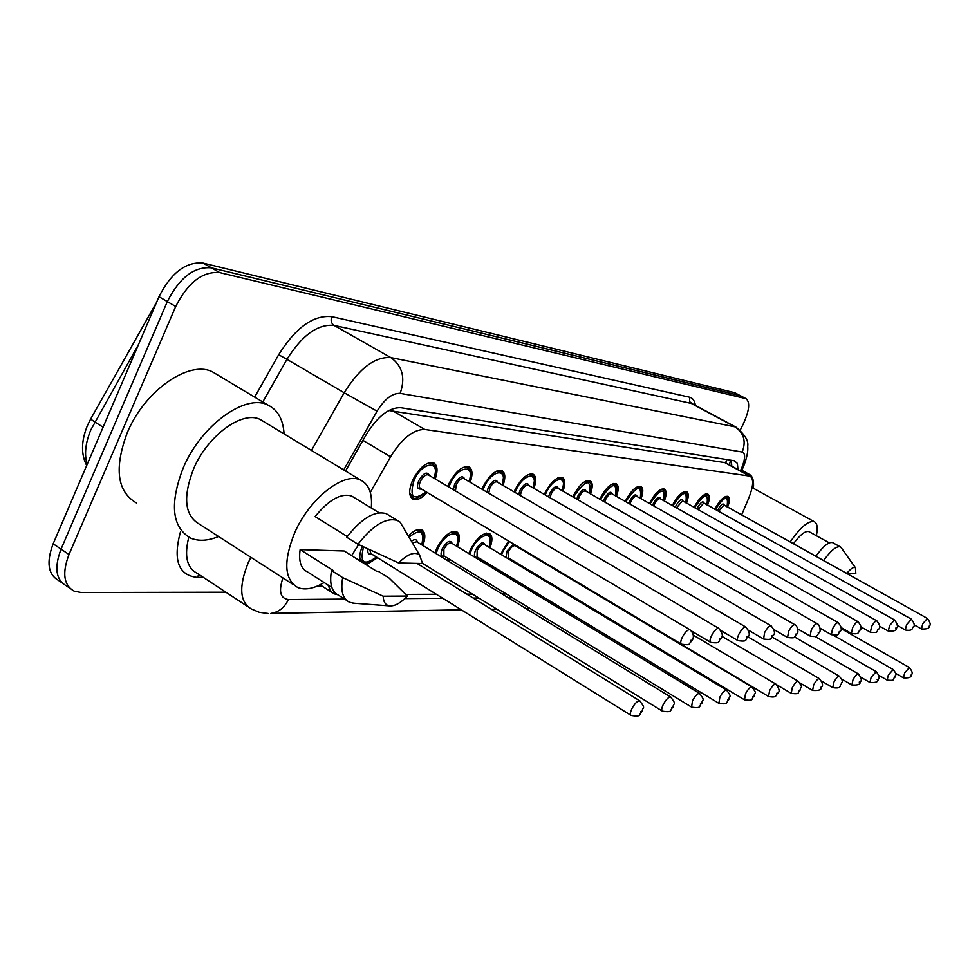 <?xml version="1.0" encoding="UTF-8"?>
<svg xmlns="http://www.w3.org/2000/svg" width="979" height="979" viewBox="0 0 979 979"><rect width="100%" height="100%" fill="white"/><g stroke="black" fill="none" stroke-linecap="round" stroke-linejoin="round"><path stroke-width="1.47" d="M447.795 486.416L448.982 483.577C455.602 471.34 462.223 465.759 468.831 466.836C472.478 469.039 472.943 474.191 470.214 482.317M481.974 489.231L483.002 486.869C489.402 475.048 495.704 469.626 501.909 470.605C505.323 472.673 505.702 477.617 503.047 485.449M514.097 491.899L514.954 489.953C521.158 478.523 527.179 473.249 533.017 474.142C536.211 476.088 536.504 480.848 533.922 488.411M544.336 494.444L545.046 492.865C551.055 481.803 556.818 476.675 562.313 477.471C565.311 479.318 565.544 483.907 563.023 491.213M572.85 496.867L573.425 495.619C579.262 484.886 584.769 479.894 589.97 480.616C592.784 482.378 592.956 486.783 590.496 493.869M599.784 499.18L600.237 498.201C605.903 487.811 611.19 482.941 616.097 483.602C618.752 485.266 618.875 489.524 616.464 496.377M625.263 501.383L625.605 500.661C631.1 490.565 636.191 485.817 640.841 486.416C643.338 487.995 643.411 492.107 641.049 498.764M649.395 503.487L649.64 502.986C654.988 493.171 659.883 488.545 664.3 489.084C666.662 490.589 666.687 494.579 664.374 501.028M672.304 505.494L672.451 505.188C677.664 495.655 682.363 491.128 686.56 491.629C688.8 493.061 688.788 496.916 686.524 503.182M694.062 507.416L694.123 507.293C699.202 498.005 703.73 493.587 707.731 494.04C709.848 495.411 709.799 499.143 707.572 505.237M714.756 509.251C719.7 500.232 724.081 495.925 727.874 496.329C729.881 497.65 729.796 501.26 727.617 507.195M427.199 492.474C421.753 498.348 417.066 500.612 413.126 499.29C408.708 496.463 408.561 490.051 412.71 480.065C419.563 467.375 426.526 461.635 433.587 462.822C437.503 465.16 438.054 470.556 435.251 478.988M408.329 536.002C413.603 530.618 418.033 528.55 421.631 529.798C425.388 532.038 425.804 537.287 422.879 545.523M434.957 552.915L436.72 548.473C443.34 536.296 449.924 530.691 456.459 531.634C459.971 533.739 460.314 538.768 457.474 546.71M468.794 553.576L470.373 549.708C476.785 537.948 483.063 532.503 489.206 533.359C492.486 535.354 492.755 540.175 490.002 547.836M500.636 554.236L508.517 541.008M725.488 462.724L388.81 410.507M327.916 584.94L331.159 591.757L334.206 593.874L337.351 594.657M741.605 514.991L748.776 498.005C753.475 486.135 753.903 478.853 750.049 476.149L424.825 429.487C413.371 429.328 401.953 438.421 390.56 456.777L370.307 492.413M405.783 594.412L436.328 594.277M466.824 594.143L472.453 594.118M502.141 593.984L506.302 593.972M535.219 593.837L538.071 593.825M566.266 593.702L567.955 593.702M595.452 593.58L596.113 593.568M449.716 559.413L448.198 561.004M482.525 560.184L481.521 561.285M513.424 560.918L512.849 561.579M377.564 557.736L366.219 564.773M360.333 561.089C359.097 557.332 359.782 552.413 362.377 546.306M69.79 588.159L66.315 585.785C55.827 579.813 54.078 567.6 61.053 549.158L167.323 301.593C179.561 277.595 194.246 266.337 211.366 267.83L740.54 395.785M61.958 582.799L58.544 580.449C48.008 574.44 46.209 562.227 53.16 543.81L158.977 296.698C171.178 272.749 185.863 261.552 203.045 263.082L734.788 392.738M225.88 592.209L81.122 592.515L74.123 591.132C63.684 585.209 61.971 572.996 68.995 554.518L175.706 306.513C187.98 282.466 202.653 271.159 219.712 272.59L746.035 398.673C750.281 402.161 749.363 410.593 743.281 423.944L740.259 430.087M66.315 585.785C55.827 579.813 54.078 567.6 61.053 549.158L167.323 301.593C179.561 277.595 194.246 266.337 211.366 267.83L740.259 395.638L734.507 392.591M315.911 586.641L322.935 586.666M737.958 469.541L737.371 463.41L734.323 460.779L400.754 407.717C389.104 407.35 377.6 416.308 366.232 434.59L345.538 471.021M731.276 460.301L731.79 466.175M218.586 536.529C207.915 540.91 198.59 541.436 190.611 538.107C171.912 527.265 169.44 503.879 183.208 467.95C201.123 425.18 245.68 393.228 268.013 405.11C277.84 409.92 283.188 419.514 284.069 433.893M136.448 502.949C117.064 491.642 114.017 468.219 127.294 432.681C144.659 390.425 189.522 359.587 212.663 371.971L217.509 374.871M358.632 544.569L351.608 555.631M324.122 582.517C313.892 588.673 305.154 590.374 297.922 587.584C284.24 579.654 283.188 561.31 294.777 532.539C309.633 498.348 344.057 471.523 360.492 480.053C368.973 484.238 372.558 493.551 371.274 507.991M293.419 584.683L199.349 524.144C184.627 515.529 182.706 497.099 193.585 468.868C207.646 435.398 242.559 410.189 260.243 419.501L264.061 421.802M347.251 536.553L315.116 516.582C328.809 499.718 340.986 492.865 351.657 496.035L354.251 497.613M398.612 562.962C407.448 554.151 414.411 551.446 419.501 554.836L422.561 563.512L398.612 562.962L358.008 544.275C372.877 525.233 385.983 517.279 397.339 520.424L400.093 522.125L404.254 529.137M358.008 544.275L346.737 537.263C361.581 518.295 374.724 510.414 386.179 513.632L388.847 515.26M353.847 603.211L349.674 602.33C342.723 599.05 340.398 590.814 342.699 577.634L331.502 570.549L333.301 570.573L300.137 549.598L344.216 551.006L376.572 571.246L378.237 571.283L389.14 578.099L407.374 596.064C400.815 602.917 394.953 606.197 389.777 605.915C385.579 605.316 383.389 602.085 383.181 596.211L407.374 596.064M331.832 587.437L307.504 571.92C300.969 568.811 298.522 561.371 300.137 549.598M383.181 596.211L342.699 577.634M346.493 600.298L338.648 595.293C331.648 591.965 329.262 583.717 331.502 570.549M793.382 543.81C800.124 534.705 805.325 530.642 808.972 531.646L809.339 531.842M846.884 573.315C850.898 568.469 853.749 566.608 855.45 567.747L855.805 573.523L846.884 573.315L844.02 572.005M823.572 560.612C830.89 550.467 836.47 545.878 840.3 546.857L841.707 548.35M815.85 556.317C823.18 546.196 828.772 541.632 832.639 542.635L833.007 542.831M790.163 542.011C800.528 527.094 808.593 520.338 814.344 521.721C817.318 523.3 817.979 527.962 816.339 535.709M745.704 473.775L749.168 474.301C752.667 476.1 754.087 480.75 753.389 488.276M726.785 459.579L725.61 462.798M362.94 440.391L390.56 456.777M392.395 410.666L424.825 429.487M724.019 462.186L749.07 475.867M138.553 344.388L90.827 429.891C85.369 443.144 84.17 454.623 87.192 464.327M156.089 303.123L90.937 418.522C89.97 418.535 91.255 419.673 94.767 421.937L103.089 427.211M156.199 303.196L156.628 302.181M53.16 543.81L68.995 554.518M158.977 296.698L175.706 306.513M203.045 263.082L219.712 272.59M733.809 392.359L745.349 398.441M282.931 577.94C278.44 591.304 280.263 598.499 288.401 599.552L344.608 599.099M268.124 613.49L259.362 612.328L251.419 608.999C239.684 602.134 238.619 586.727 248.225 562.766L250.881 557.308M461.293 609.807L270.889 613.392C278.611 612.279 284.448 607.665 288.401 599.552M203.387 577.402L196.865 577.353L199.141 574.624M196.865 577.353C178.288 575.15 172.842 559.89 180.54 531.573M188.8 537.214C184.113 555.827 186.83 567.82 196.975 573.192L247.442 606.38M254.662 397.119L278.672 354.716C295.78 327.476 313.488 314.785 331.795 316.658L689.546 397.217C692.74 398.012 694.686 400.729 695.371 405.379M311.457 450.438L344.18 392.75L286.945 359.354L262.788 401.99M740.43 470.899L742.07 466.983C745.411 458.319 745.46 453.338 742.204 452.053L400.142 393.374C392.334 393.044 384.637 398.979 377.062 411.18L344.18 392.75C359.538 368.165 375.092 356.454 390.854 357.604L334.035 325.407C317.796 323.865 302.095 335.185 286.945 359.354L278.672 354.716M400.142 393.374C405.587 377.98 402.491 366.048 390.854 357.604L734.972 426.844L691.296 403.421L334.035 325.407C331.22 323.364 330.474 320.439 331.795 316.658M742.204 452.053C746.292 441.321 743.881 432.914 734.972 426.844L736.636 427.505M693.01 404.107L689.595 401.708L689.546 397.217M377.062 411.18L343.715 469.92M404.829 598.61L442.802 598.304M473.163 598.059L478.78 598.01M508.334 597.777L512.482 597.741M541.277 597.508L544.116 597.484M572.177 597.251L573.853 597.239M601.228 597.019L601.877 597.019M744.064 465.16L742.07 466.983M371.653 554.053C368.52 554.848 367.296 553.147 367.994 548.925M369.719 549.733L370.931 553.6L630.831 715.257M416.968 563.39L639.703 700.817C646.544 709.824 642.31 706.361 642.163 711.439C638.1 714.156 642.836 717.35 631.174 715.465C629.925 714.694 630.182 712.406 631.944 708.6C634.833 703.399 637.415 700.793 639.703 700.817L640.046 701.037M641.71 711.586L640.547 711.745L641.71 711.586M376.56 557.112C365.253 566.67 366.476 562.203 362.903 562.619L359.721 557.565M363.576 546.869C359.599 562.803 363.882 566.18 376.425 557.014M426.208 491.886C418.498 498.213 414.019 500.098 412.783 497.565L409.687 492.78M434.113 478.315C440.77 459.849 422.377 461.219 414.068 480.199C409.198 497.405 413.199 501.272 426.061 491.801M421.325 488.974C417.323 489.684 416.467 486.906 418.767 480.652C423.613 472.857 427.138 471.132 429.353 475.5M428.606 475.06L428.251 474.852C425.608 474.411 423.001 476.565 420.432 481.313C418.877 485.046 418.926 487.456 420.578 488.533L681.2 644.047M428.79 475.17L689.754 629.644C694.735 633.841 693.475 638.381 692.263 640.193L689.326 643.705C690.171 644.806 687.552 644.977 681.482 644.219C680.246 643.399 680.54 641.025 682.351 637.109C685.141 632.067 687.601 629.583 689.754 629.644L690.024 629.815M690.782 640.352L691.859 640.29L690.782 640.352M427.162 463.483L431.959 463.385L433.33 464.34M415.72 530.337L420.028 530.312L421.447 531.352M421.79 544.862C424.629 530.875 420.37 528.305 409.014 537.153M416.638 541.717L670.627 696.987C677.248 705.639 673.173 702.42 673.014 707.266C669.134 709.885 673.723 712.908 662.416 711.158C661.253 710.411 661.547 708.196 663.272 704.501C666.05 699.495 668.498 696.987 670.627 696.987L670.921 697.183M672.597 707.401L671.521 707.548L672.597 707.401M416.785 541.803L412.355 542.794M411.437 541.252C414.753 538.829 416.711 539.123 417.299 542.121M451.074 532.123L454.905 532.135L456.141 533.017M456.459 546.098C463.202 528.538 445.996 530.471 437.968 548.509L436.083 553.6M444.466 556.207C440.856 556.941 440.134 554.432 442.324 548.681C446.987 541.179 450.291 539.466 452.225 543.529M451.625 543.174L451.295 542.966C448.835 542.623 446.375 544.728 443.891 549.28L443.879 555.852L691.333 706.973M451.76 543.247L699.508 693.426C705.957 701.857 701.955 698.7 701.821 703.363C698.504 705.161 702.812 708.967 691.59 707.119L692.508 700.67C695.188 695.849 697.513 693.438 699.508 693.426L699.765 693.585M701.441 703.485L700.438 703.62L701.441 703.485M447.109 560.343L448.7 558.789M484.262 533.812L488.766 534.595M489.035 547.261C495.558 530.324 479.367 532.343 471.548 549.757L469.834 554.2M477.581 557.186C474.13 557.944 473.493 555.521 475.647 549.904C480.138 542.672 483.271 540.995 485.046 544.862M484.507 544.544L484.213 544.361C481.913 544.055 479.563 546.086 477.165 550.492L477.054 556.867L718.672 703.216M484.617 544.605L726.54 690.085C732.818 698.37 728.914 695.139 728.78 699.716C725.525 701.478 729.881 705.064 718.892 703.35L719.871 697.097C722.453 692.447 724.668 690.109 726.54 690.085L726.761 690.219M728.437 699.826L727.495 699.948L728.437 699.826M480.518 560.686L481.57 559.609M509.472 541.571L503.157 550.92L501.591 554.812M508.762 558.116L507.599 558.422M505.984 557.455L507.012 551.067L513.62 544.055M515.468 545.829L515.211 545.67C513.033 545.389 510.793 547.383 508.468 551.63L508.285 557.822L744.297 699.704M515.566 545.878L751.884 686.952C758.015 695.004 754.197 691.847 754.063 696.289C750.465 698.676 755.09 701.233 744.505 699.814L745.521 693.732C748.017 689.24 750.134 686.977 751.884 686.952L752.092 687.074M753.757 696.387L752.875 696.51L753.757 696.387M515.835 545.364L515.957 546.123M511.919 561.016L512.519 560.38M469.149 481.692C475.586 463.911 458.331 465.417 450.254 483.699L448.884 487.065M453.326 489.684L454.66 484.128C459.31 476.602 462.651 474.913 464.682 479.061M464.009 478.67L463.691 478.486C461.207 478.095 458.735 480.187 456.263 484.764L455.468 490.956M464.168 478.755L718.672 628.273C722.514 632.887 723.334 636.289 721.107 638.467C717.313 640.951 722 643.974 710.705 642.359C709.555 641.575 709.873 639.287 711.635 635.493C714.327 630.635 716.665 628.224 718.672 628.273L718.916 628.42M719.724 638.614L720.74 638.553L719.724 638.614M463.006 467.424L467.252 467.375L468.427 468.182M502.043 484.862C508.285 467.729 492.058 469.345 484.189 486.979L483.002 489.83M486.979 492.168L488.325 487.383C492.792 480.126 495.961 478.462 497.834 482.414M497.222 482.06L496.953 481.901C494.628 481.546 492.253 483.577 489.867 487.995L488.766 493.22M497.356 482.133L745.704 626.988C749.449 631.553 750.244 634.845 748.066 636.864C744.419 639.263 748.972 642.138 738.007 640.633C736.93 639.874 737.273 637.659 738.998 633.976C741.592 629.289 743.82 626.964 745.704 626.988L745.912 627.123M746.781 636.999L747.723 636.95L746.781 636.999M496.586 471.132L501.395 471.805M532.98 487.86C539.037 471.327 523.741 473.041 516.08 490.063L515.052 492.461M518.674 494.566L519.971 490.442C524.279 483.418 527.289 481.803 529.003 485.572M528.464 485.254L528.219 485.107C526.029 484.789 523.777 486.759 521.452 491.042L520.29 495.509M528.574 485.315L771.011 625.789C774.658 630.219 775.417 633.413 773.3 635.359C769.788 637.623 774.303 640.425 763.571 639.006L764.623 632.556C767.12 628.029 769.249 625.777 771.011 625.789L771.195 625.899M772.113 635.481L772.994 635.432L772.113 635.481M528.146 474.631L532.405 475.231M535.317 557.675L535.268 556.965M537.079 558.054L768.393 696.387M693.291 635.151L775.711 684.003C779.37 688.506 780.067 691.529 777.828 693.071C775.441 694.649 777.803 698.26 768.564 696.497L769.616 690.587C772.039 686.242 774.071 684.052 775.711 684.003L775.894 684.113M777.546 693.169L776.714 693.279L777.546 693.169M721.915 636.338L798.142 681.237C803.979 688.922 800.32 685.863 800.21 690.048C796.808 692.251 801.348 694.613 791.216 693.365L792.305 687.613C794.654 683.415 796.6 681.286 798.142 681.237L798.301 681.335M799.953 690.134L799.158 690.232L799.953 690.134M748.042 636.913L819.301 678.618C822.776 682.914 823.449 685.777 821.308 687.185C821.699 689.803 818.787 690.88 812.582 690.415L813.696 684.81C815.972 680.748 817.844 678.68 819.301 678.618L819.447 678.704M821.075 687.27L820.329 687.368L821.075 687.27M562.13 490.699C568.028 474.717 553.576 476.504 546.098 492.975L545.23 494.958M548.558 496.891L549.77 493.33C553.93 486.539 556.794 484.935 558.385 488.533M557.883 488.252L557.675 488.129C555.607 487.836 553.453 489.757 551.201 493.905L550.051 497.76M557.981 488.313L794.764 624.675C797.763 625.459 798.803 633.352 796.992 633.951C793.504 636.203 798.118 638.761 787.557 637.488L788.658 631.222C791.081 626.854 793.112 624.663 794.764 624.675L794.936 624.761M795.878 634.062L796.71 634.013L795.878 634.062M557.834 477.923L561.628 478.462M589.639 493.379C591.083 478.462 586.017 479.233 574.416 495.704L573.682 497.356M576.766 499.131L577.891 496.047C581.893 489.463 584.634 487.897 586.103 491.348M585.662 491.091L585.466 490.981C583.521 490.724 581.453 492.596 579.274 496.61L578.173 499.939M585.736 491.14L817.098 623.611C820.231 624.626 820.904 632.091 819.264 632.618C816.939 634.111 819.313 637.708 810.122 636.056L811.248 629.962C813.598 625.74 815.544 623.623 817.098 623.611L817.245 623.696M818.224 632.728L819.007 632.679L818.224 632.728M585.834 481.044L589.211 481.533M615.656 495.912C617.186 481.509 612.364 482.292 601.179 498.299L600.568 499.633M603.431 501.272L604.447 498.617C608.338 492.229 610.945 490.699 612.303 494.003M611.912 493.783L611.74 493.685C609.893 493.44 607.91 495.264 605.793 499.155L604.777 502.043M611.973 493.82L838.146 622.62C841.512 626.658 842.209 629.583 840.239 631.369C836.935 633.499 841.438 635.848 831.367 634.698L832.529 628.787C834.806 624.688 836.678 622.632 838.146 622.62L838.269 622.693M839.272 631.467L840.006 631.431L839.272 631.467M612.267 483.993L615.301 484.434M772.162 637.084L839.284 676.159C844.84 683.379 841.353 680.65 841.242 684.492C838.942 684.994 842.772 689.155 832.762 687.625L833.912 682.167C836.115 678.227 837.902 676.22 839.284 676.159L839.419 676.232M841.034 684.554L840.325 684.651L841.034 684.554M794.52 636.95L858.204 673.821C861.52 677.933 862.156 680.638 860.113 681.935C860.541 684.37 857.788 685.386 851.865 684.982L853.027 679.671C855.169 675.84 856.894 673.882 858.204 673.821L858.314 673.882M859.917 681.996L859.244 682.094L859.917 681.996M815.14 636.485L876.132 671.606C879.375 675.608 879.999 678.251 877.992 679.512C878.42 681.874 875.74 682.865 869.964 682.485L871.139 677.297L876.229 671.667M877.808 679.573L877.172 679.659L877.808 679.573M833.68 635.432L893.142 669.501C898.343 676.33 895.051 673.638 894.953 677.211C892.016 679.071 896.25 681.054 887.133 680.111L888.332 675.045L893.227 669.563M841.12 628.616L909.307 667.507C912.404 671.349 913.003 673.858 911.082 675.033C911.522 677.248 908.989 678.19 903.458 677.86L904.657 672.916L909.381 667.556M640.29 498.323C641.894 484.385 637.305 485.192 626.487 500.746L625.997 501.811M628.677 503.328L629.595 501.052C633.352 494.848 635.861 493.343 637.109 496.524M858.118 621.751L858.008 621.677C861.287 625.728 861.973 628.567 860.039 630.195C857.775 631.614 860.321 634.881 851.424 633.425L852.611 627.674C854.814 623.709 856.613 621.702 858.008 621.677L636.607 496.243C634.857 496.023 632.948 497.797 630.892 501.578L629.962 504.063M859.134 630.28L859.819 630.243L859.134 630.28M637.292 486.796L640.009 487.199M663.652 500.612C665.328 487.126 660.935 487.934 650.484 503.071L650.093 503.879M652.614 505.311L653.421 503.353C657.068 497.332 659.467 495.851 660.617 498.911M876.878 620.845L876.768 620.796C879.974 624.786 880.635 627.539 878.75 629.069C875.654 631.027 880.023 633.229 870.38 632.226L871.579 626.621C873.721 622.766 875.459 620.833 876.768 620.796L660.176 498.654C658.512 498.458 656.689 500.196 654.682 503.867L653.837 506.008M877.894 629.154L878.555 629.118L877.894 629.154M660.984 489.439L662.967 489.524L662.073 489.023M685.826 502.79C687.564 489.72 683.366 490.54 673.246 505.274L672.965 505.874M675.326 507.208L676.048 505.543C679.585 499.694 681.886 498.238 682.95 501.175M894.635 620.001L894.537 619.952C897.694 624.161 898.33 626.854 896.47 628.016C896.948 630.366 894.231 631.394 888.32 631.076L889.544 625.63L894.537 619.952L682.522 500.795L676.513 507.868M895.663 628.102L896.287 628.065L895.663 628.102M683.477 491.96L685.263 492.058L684.431 491.593M706.911 504.87C708.71 492.18 704.696 493.012 694.882 507.367L694.686 507.771M696.926 509.019L697.537 507.624C700.976 501.921 703.191 500.502 704.17 503.341M911.461 619.205L911.388 619.156C914.472 623.28 915.108 625.899 913.26 627.013C911.828 626.829 914.337 631.541 905.318 629.999L906.566 624.675L911.388 619.156L703.779 502.961L698.064 509.667M704.843 494.358L706.826 494.676M726.993 506.841C728.829 494.53 724.986 495.374 715.465 509.349L715.355 509.582M717.472 510.769L717.999 509.594C721.339 504.05 723.469 502.655 724.374 505.397M927.443 618.447L927.37 618.398C930.393 622.509 931.005 625.055 929.206 626.058C929.707 628.273 927.125 629.24 921.472 628.971L922.72 623.782L927.37 618.398L724.019 505.042L718.574 511.381M725.17 496.647L726.956 496.94M729.428 464.878L730.53 460.179M320.023 584.806L331.673 592.246M725.047 462.492L750.049 476.149M413.126 499.29L412.122 498.69M87.535 425.339L90.704 418.914M87.07 426.452C81.159 441.431 81.024 454.464 86.678 465.539M746.035 398.673L740.259 395.638M741.433 471.45L743.612 466.237C746.879 457.952 748.237 451.258 747.711 446.13C748.69 440.831 744.823 434.529 736.11 427.211L693.475 404.351M491.287 609.244L496.83 609.134M526.017 608.583L530.104 608.51M558.532 607.971L561.334 607.922M589.04 607.396L590.692 607.359M617.7 606.858L618.349 606.845M361.753 561.897L360.284 560.979M411.841 497.002L410.311 496.084M434.248 478.401C437.711 462.847 433.354 466.285 431.959 463.385L430.381 462.455M418.608 529.455L420.028 530.312C421.398 533.041 425.596 529.994 421.925 544.948M662.122 710.974L422.561 563.378M453.583 531.34L454.905 532.135C455.773 533.775 460.375 532.857 456.569 546.16M447.244 560.429L448.81 558.862M486.453 533.114L487.677 533.849C490.369 532.49 490.858 536.981 489.145 547.322M480.64 560.759L481.68 559.67M512.029 561.089L512.629 560.441M710.46 642.224L691.358 630.917M469.271 481.766C472.661 466.604 468.574 470.287 467.252 467.375L465.784 466.518M737.787 640.511L721.168 630.733M502.154 484.935C505.482 470.348 501.591 473.836 500.367 471.119L499.009 470.336M763.387 638.895L748.556 630.243M533.078 487.921C536.382 473.689 532.625 477.336 531.511 474.644L530.239 473.909M379.13 512.788L351.657 496.035M419.501 554.836L400.093 522.125M397.339 520.424L386.179 513.632M360.492 480.053L260.243 419.501M268.013 405.11L212.663 371.971M389.777 605.915L352.942 603.15M829.335 542.88L808.972 531.646M855.45 567.747L840.949 547.273M840.3 546.857L832.639 542.635M814.344 521.721L752.117 487.579M749.168 474.301L741.898 470.336M791.056 693.267L776.824 684.835M812.448 690.33L800.1 683.061M787.397 637.39L774.034 629.632M562.215 490.748C565.47 476.7 561.946 480.775 560.857 477.96L559.67 477.287M809.976 635.971L797.836 628.971M589.725 493.428C592.931 479.661 589.566 483.907 588.538 481.105L587.437 480.469M831.244 634.625L820.169 628.285M615.742 495.961C618.912 482.684 615.681 486.759 614.702 484.067L613.686 483.479M832.639 687.552L821.614 681.103M851.754 684.921L841.793 679.12M869.854 682.424L860.798 677.174M887.047 680.062L878.75 675.29M903.372 677.811L895.761 673.442M851.302 633.364L841.169 627.576M640.364 498.372C643.497 485.266 640.401 489.598 639.483 486.869L638.528 486.33M870.27 632.165L860.945 626.878M663.713 500.661C666.821 487.787 663.835 492.253 662.967 489.524M888.222 631.027L879.631 626.181M685.887 502.827C688.959 490.369 686.095 494.689 685.263 492.058M905.245 629.95L897.302 625.483M706.973 504.907C710.044 490.92 706.887 497.491 706.459 494.456L705.688 494.028M921.398 628.934L914.043 624.81M727.042 506.877C730.065 494.713 727.385 499.474 726.626 496.745L725.904 496.341"/></g></svg>
